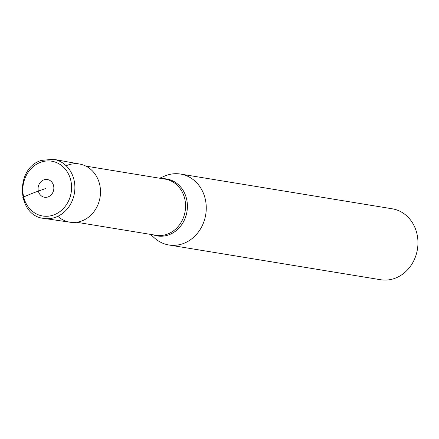 <?xml version="1.0" encoding="UTF-8"?>
<svg xmlns="http://www.w3.org/2000/svg" width="439" height="439" viewBox="0 0 439 439"><rect width="100%" height="100%" fill="white"/><g stroke="black" fill="none" stroke-linecap="round" stroke-linejoin="round"><path stroke-width="0.66" d="M150.401 234.366L154.621 238.108A35.938 31.432 -80.7 0 0 168.889 244.989A35.938 31.432 -80.7 0 0 205.167 198.669A35.938 31.432 -80.7 0 0 180.528 174.058A35.938 31.432 -80.7 0 0 164.806 176.017L159.615 178.212M168.889 244.989L380.58 279.725A35.938 31.432 -80.7 0 0 416.858 233.411A35.938 31.432 -80.7 0 0 392.219 208.794L180.528 174.058M57.86 216.29A29.473 25.78 -80.7 0 0 88.491 217.206A29.473 25.78 -80.7 0 0 99.598 184.199A29.473 25.78 -80.7 0 0 66.152 165.766M44.147 218.446L70.245 222.249A29.473 25.78 -80.7 0 0 99.598 184.199A29.473 25.78 -80.7 0 0 79.788 164.082L53.843 159.346A29.951 26.192 -80.7 0 0 53.437 159.275L41.387 160.4C14.734 168.033 16.709 215.829 43.735 218.381A29.951 26.192 -80.7 0 0 44.147 218.446A29.951 26.192 -80.7 0 0 55.473 217.283A29.951 26.192 -80.7 0 0 73.972 179.781A29.951 26.192 -80.7 0 0 53.843 159.346M45.958 188.397L38.347 191.108A68.885 14.536 166.4 0 0 23.673 196.99A2.996 0.631 166.4 0 0 23.201 197.874M153.288 234.843A28.859 25.242 -80.7 0 0 168.702 234.87A28.859 25.242 -80.7 0 0 186.526 198.735A28.859 25.242 -80.7 0 0 162.501 178.689M76.649 222.266L155.977 235.282A28.453 24.886 -80.7 0 0 167.127 234.239A28.453 24.886 -80.7 0 0 184.698 198.615A28.453 24.886 -80.7 0 0 165.19 179.128L85.868 166.112M23.673 196.99A27.772 24.288 -80.7 0 0 53.591 214.984A27.772 24.288 -80.7 0 0 70.745 180.215A27.772 24.288 -80.7 0 0 40.827 162.216A27.772 24.288 -80.7 0 0 23.673 196.99M38.347 191.108A8.983 7.858 -80.7 0 0 48.027 196.935A8.983 7.858 -80.7 0 0 53.574 185.681A8.983 7.858 -80.7 0 0 43.895 179.858A8.983 7.858 -80.7 0 0 38.347 191.108"/></g></svg>
